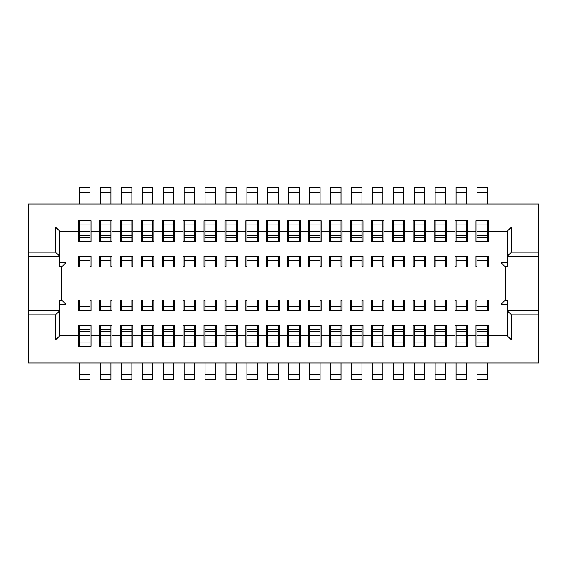 <?xml version="1.0" encoding="UTF-8"?>
<svg xmlns="http://www.w3.org/2000/svg" width="567" height="567" viewBox="0 0 567 567"><rect width="100%" height="100%" fill="white"/><g stroke="black" fill="none" stroke-linecap="round" stroke-linejoin="round"><path stroke-width="0.85" d="M28.35 362.972L538.65 362.972L538.65 314.869L511.462 314.869L511.462 339.966L488.456 339.966L488.456 325.33L475.911 325.33L475.911 335.784L467.541 335.784L467.541 325.33L454.996 325.33L454.996 335.784L446.626 335.784L446.626 325.33L434.081 325.33L434.081 335.784L425.718 335.784L425.718 325.33L413.166 325.33L413.166 335.784L404.803 335.784L404.803 325.33L392.251 325.33L392.251 335.784L383.887 335.784L383.887 325.33L371.335 325.33L371.335 335.784L362.972 335.784L362.972 325.33L350.427 325.33L350.427 335.784L342.057 335.784L342.057 325.33L329.512 325.33L329.512 335.784L321.142 335.784L321.142 325.33L308.597 325.33L308.597 335.784L300.234 335.784L300.234 325.33L287.682 325.33L287.682 335.784L279.318 335.784L279.318 325.33L266.766 325.33L266.766 335.784L258.403 335.784L258.403 325.33L245.858 325.33L245.858 335.784L237.488 335.784L237.488 325.33L224.943 325.33L224.943 335.784L216.573 335.784L216.573 325.33L204.028 325.33L204.028 335.784L195.665 335.784L195.665 325.33L183.113 325.33L183.113 335.784L174.749 335.784L174.749 325.33L162.197 325.33L162.197 335.784L153.834 335.784L153.834 325.33L141.282 325.33L141.282 335.784L132.919 335.784L132.919 325.33L120.374 325.33L120.374 335.784L112.004 335.784L112.004 325.33L99.459 325.33L99.459 335.784L91.089 335.784L91.089 325.33L78.544 325.33L78.544 335.784L59.719 335.784L55.538 339.966L55.538 314.869L28.35 314.869L28.35 362.972M79.593 192.73L90.047 192.73L90.047 187.294L79.593 187.294L79.593 204.028M79.593 220.761L79.593 241.67M79.593 256.312L79.593 266.766L78.544 266.766L78.544 256.312L91.089 256.312L91.089 266.766L90.047 266.766L90.047 256.312M79.593 306.506L90.047 306.506L90.047 300.234L91.089 300.234L91.089 310.688L78.544 310.688L78.544 300.234L79.593 300.234L79.593 310.688M79.593 325.33L79.593 346.239M79.593 362.972L79.593 379.706L90.047 379.706L90.047 362.972M90.047 192.73L90.047 204.028M538.65 204.028L28.35 204.028L28.35 252.131L55.538 252.131L55.538 227.034L78.544 227.034L78.544 220.761L91.089 220.761L91.089 227.034L99.459 227.034L99.459 220.761L112.004 220.761L112.004 227.034L120.374 227.034L120.374 220.761L132.919 220.761L132.919 227.034L141.282 227.034L141.282 220.761L153.834 220.761L153.834 227.034L162.197 227.034L162.197 220.761L174.749 220.761L174.749 227.034L183.113 227.034L183.113 220.761L195.665 220.761L195.665 227.034L204.028 227.034L204.028 220.761L216.573 220.761L216.573 227.034L224.943 227.034L224.943 220.761L237.488 220.761L237.488 227.034L245.858 227.034L245.858 220.761L258.403 220.761L258.403 227.034L266.766 227.034L266.766 220.761L279.318 220.761L279.318 227.034L287.682 227.034L287.682 220.761L300.234 220.761L300.234 227.034L308.597 227.034L308.597 220.761L321.142 220.761L321.142 227.034L329.512 227.034L329.512 220.761L342.057 220.761L342.057 227.034L350.427 227.034L350.427 220.761L362.972 220.761L362.972 227.034L371.335 227.034L371.335 220.761L383.887 220.761L383.887 227.034L392.251 227.034L392.251 220.761L404.803 220.761L404.803 227.034L413.166 227.034L413.166 220.761L425.718 220.761L425.718 227.034L434.081 227.034L434.081 220.761L446.626 220.761L446.626 227.034L454.996 227.034L454.996 220.761L467.541 220.761L467.541 227.034L475.911 227.034L475.911 220.761L488.456 220.761L488.456 227.034L511.462 227.034L511.462 252.131L538.65 252.131L538.65 204.028M90.047 220.761L90.047 241.67M90.047 325.33L90.047 346.239M90.047 306.506L90.047 310.688M91.089 227.034L91.089 241.67L78.544 241.67L78.544 227.034M112.004 227.034L112.004 241.67L99.459 241.67L99.459 227.034M132.919 227.034L132.919 241.67L120.374 241.67L120.374 227.034M153.834 227.034L153.834 241.67L141.282 241.67L141.282 227.034M174.749 227.034L174.749 241.67L162.197 241.67L162.197 227.034M195.665 227.034L195.665 241.67L183.113 241.67L183.113 227.034M216.573 227.034L216.573 241.67L204.028 241.67L204.028 227.034M237.488 227.034L237.488 241.67L224.943 241.67L224.943 227.034M258.403 227.034L258.403 241.67L245.858 241.67L245.858 227.034M279.318 227.034L279.318 241.67L266.766 241.67L266.766 227.034M300.234 227.034L300.234 241.67L287.682 241.67L287.682 227.034M321.142 227.034L321.142 241.67L308.597 241.67L308.597 227.034M342.057 227.034L342.057 241.67L329.512 241.67L329.512 227.034M362.972 227.034L362.972 241.67L350.427 241.67L350.427 227.034M383.887 227.034L383.887 241.67L371.335 241.67L371.335 227.034M404.803 227.034L404.803 241.67L392.251 241.67L392.251 227.034M425.718 227.034L425.718 241.67L413.166 241.67L413.166 227.034M446.626 227.034L446.626 241.67L434.081 241.67L434.081 227.034M467.541 227.034L467.541 241.67L454.996 241.67L454.996 227.034M488.456 227.034L488.456 241.67L475.911 241.67L475.911 227.034M476.953 306.506L487.407 306.506L487.407 300.234L488.456 300.234L488.456 310.688L475.911 310.688L475.911 300.234L476.953 300.234L476.953 310.688M454.996 266.766L456.038 266.766L456.038 260.494L466.499 260.494L466.499 266.766L467.541 266.766L467.541 256.312L454.996 256.312L454.996 266.766M456.038 306.506L466.499 306.506L466.499 300.234L467.541 300.234L467.541 310.688L454.996 310.688L454.996 300.234L456.038 300.234L456.038 310.688M434.081 266.766L435.123 266.766L435.123 260.494L445.584 260.494L445.584 266.766L446.626 266.766L446.626 256.312L434.081 256.312L434.081 266.766M435.123 306.506L445.584 306.506L445.584 300.234L446.626 300.234L446.626 310.688L434.081 310.688L434.081 300.234L435.123 300.234L435.123 310.688M413.166 266.766L414.215 266.766L414.215 260.494L424.669 260.494L424.669 266.766L425.718 266.766L425.718 256.312L413.166 256.312L413.166 266.766M414.215 306.506L424.669 306.506L424.669 300.234L425.718 300.234L425.718 310.688L413.166 310.688L413.166 300.234L414.215 300.234L414.215 310.688M392.251 266.766L393.3 266.766L393.3 260.494L403.754 260.494L403.754 266.766L404.803 266.766L404.803 256.312L392.251 256.312L392.251 266.766M393.3 306.506L403.754 306.506L403.754 300.234L404.803 300.234L404.803 310.688L392.251 310.688L392.251 300.234L393.3 300.234L393.3 310.688M371.335 266.766L372.384 266.766L372.384 260.494L382.838 260.494L382.838 266.766L383.887 266.766L383.887 256.312L371.335 256.312L371.335 266.766M372.384 306.506L382.838 306.506L382.838 300.234L383.887 300.234L383.887 310.688L371.335 310.688L371.335 300.234L372.384 300.234L372.384 310.688M350.427 266.766L351.469 266.766L351.469 260.494L361.93 260.494L361.93 266.766L362.972 266.766L362.972 256.312L350.427 256.312L350.427 266.766M351.469 306.506L361.93 306.506L361.93 300.234L362.972 300.234L362.972 310.688L350.427 310.688L350.427 300.234L351.469 300.234L351.469 310.688M329.512 266.766L330.554 266.766L330.554 260.494L341.015 260.494L341.015 266.766L342.057 266.766L342.057 256.312L329.512 256.312L329.512 266.766M330.554 306.506L341.015 306.506L341.015 300.234L342.057 300.234L342.057 310.688L329.512 310.688L329.512 300.234L330.554 300.234L330.554 310.688M308.597 266.766L309.646 266.766L309.646 260.494L320.1 260.494L320.1 266.766L321.142 266.766L321.142 256.312L308.597 256.312L308.597 266.766M309.646 306.506L320.1 306.506L320.1 300.234L321.142 300.234L321.142 310.688L308.597 310.688L308.597 300.234L309.646 300.234L309.646 310.688M287.682 266.766L288.731 266.766L288.731 260.494L299.185 260.494L299.185 266.766L300.234 266.766L300.234 256.312L287.682 256.312L287.682 266.766M288.731 306.506L299.185 306.506L299.185 300.234L300.234 300.234L300.234 310.688L287.682 310.688L287.682 300.234L288.731 300.234L288.731 310.688M266.766 266.766L267.815 266.766L267.815 260.494L278.269 260.494L278.269 266.766L279.318 266.766L279.318 256.312L266.766 256.312L266.766 266.766M267.815 306.506L278.269 306.506L278.269 300.234L279.318 300.234L279.318 310.688L266.766 310.688L266.766 300.234L267.815 300.234L267.815 310.688M245.858 266.766L246.9 266.766L246.9 260.494L257.354 260.494L257.354 266.766L258.403 266.766L258.403 256.312L245.858 256.312L245.858 266.766M246.9 306.506L257.354 306.506L257.354 300.234L258.403 300.234L258.403 310.688L245.858 310.688L245.858 300.234L246.9 300.234L246.9 310.688M224.943 266.766L225.985 266.766L225.985 260.494L236.446 260.494L236.446 266.766L237.488 266.766L237.488 256.312L224.943 256.312L224.943 266.766M225.985 306.506L236.446 306.506L236.446 300.234L237.488 300.234L237.488 310.688L224.943 310.688L224.943 300.234L225.985 300.234L225.985 310.688M204.028 266.766L205.07 266.766L205.07 260.494L215.531 260.494L215.531 266.766L216.573 266.766L216.573 256.312L204.028 256.312L204.028 266.766M205.07 306.506L215.531 306.506L215.531 300.234L216.573 300.234L216.573 310.688L204.028 310.688L204.028 300.234L205.07 300.234L205.07 310.688M183.113 266.766L184.162 266.766L184.162 260.494L194.616 260.494L194.616 266.766L195.665 266.766L195.665 256.312L183.113 256.312L183.113 266.766M184.162 306.506L194.616 306.506L194.616 300.234L195.665 300.234L195.665 310.688L183.113 310.688L183.113 300.234L184.162 300.234L184.162 310.688M162.197 266.766L163.246 266.766L163.246 260.494L173.7 260.494L173.7 266.766L174.749 266.766L174.749 256.312L162.197 256.312L162.197 266.766M163.246 306.506L173.7 306.506L173.7 300.234L174.749 300.234L174.749 310.688L162.197 310.688L162.197 300.234L163.246 300.234L163.246 310.688M141.282 266.766L142.331 266.766L142.331 260.494L152.785 260.494L152.785 266.766L153.834 266.766L153.834 256.312L141.282 256.312L141.282 266.766M142.331 306.506L152.785 306.506L152.785 300.234L153.834 300.234L153.834 310.688L141.282 310.688L141.282 300.234L142.331 300.234L142.331 310.688M120.374 266.766L121.416 266.766L121.416 260.494L131.877 260.494L131.877 266.766L132.919 266.766L132.919 256.312L120.374 256.312L120.374 266.766M121.416 306.506L131.877 306.506L131.877 300.234L132.919 300.234L132.919 310.688L120.374 310.688L120.374 300.234L121.416 300.234L121.416 310.688M99.459 266.766L100.501 266.766L100.501 260.494L110.962 260.494L110.962 266.766L112.004 266.766L112.004 256.312L99.459 256.312L99.459 266.766M100.501 306.506L110.962 306.506L110.962 300.234L112.004 300.234L112.004 310.688L99.459 310.688L99.459 300.234L100.501 300.234L100.501 310.688M475.911 266.766L476.953 266.766L476.953 260.494L487.407 260.494L487.407 266.766L488.456 266.766L488.456 256.312L475.911 256.312L475.911 266.766M476.953 362.972L476.953 379.706L487.407 379.706L487.407 362.972M476.953 325.33L476.953 346.239M476.953 220.761L476.953 241.67M476.953 256.312L476.953 260.494M476.953 192.73L487.407 192.73L487.407 187.294L476.953 187.294L476.953 204.028M487.407 325.33L487.407 346.239M487.407 306.506L487.407 310.688M487.407 192.73L487.407 204.028M487.407 256.312L487.407 260.494M487.407 220.761L487.407 241.67M475.911 335.784L475.911 346.239L488.456 346.239L488.456 339.966M476.953 335.784L487.407 335.784M475.911 339.966L467.541 339.966L467.541 346.239L454.996 346.239L454.996 339.966L446.626 339.966L446.626 346.239L434.081 346.239L434.081 339.966L425.718 339.966L425.718 346.239L413.166 346.239L413.166 339.966L404.803 339.966L404.803 346.239L392.251 346.239L392.251 339.966L383.887 339.966L383.887 346.239L371.335 346.239L371.335 339.966L362.972 339.966L362.972 346.239L350.427 346.239L350.427 339.966L342.057 339.966L342.057 346.239L329.512 346.239L329.512 339.966L321.142 339.966L321.142 346.239L308.597 346.239L308.597 339.966L300.234 339.966L300.234 346.239L287.682 346.239L287.682 339.966L279.318 339.966L279.318 346.239L266.766 346.239L266.766 339.966L258.403 339.966L258.403 346.239L245.858 346.239L245.858 339.966L237.488 339.966L237.488 346.239L224.943 346.239L224.943 339.966L216.573 339.966L216.573 346.239L204.028 346.239L204.028 339.966L195.665 339.966L195.665 346.239L183.113 346.239L183.113 339.966L174.749 339.966L174.749 346.239L162.197 346.239L162.197 339.966L153.834 339.966L153.834 346.239L141.282 346.239L141.282 339.966L132.919 339.966L132.919 346.239L120.374 346.239L120.374 339.966L112.004 339.966L112.004 346.239L99.459 346.239L99.459 339.966L91.089 339.966L91.089 346.239L78.544 346.239L78.544 339.966L55.538 339.966M78.544 339.966L78.544 335.784M91.089 339.966L91.089 335.784M79.593 231.216L90.047 231.216M488.456 231.216L507.281 231.216L511.462 227.034M467.541 231.216L475.911 231.216M446.626 231.216L454.996 231.216M425.718 231.216L434.081 231.216M404.803 231.216L413.166 231.216M383.887 231.216L392.251 231.216M362.972 231.216L371.335 231.216M342.057 231.216L350.427 231.216M321.142 231.216L329.512 231.216M300.234 231.216L308.597 231.216M279.318 231.216L287.682 231.216M258.403 231.216L266.766 231.216M237.488 231.216L245.858 231.216M216.573 231.216L224.943 231.216M195.665 231.216L204.028 231.216M174.749 231.216L183.113 231.216M153.834 231.216L162.197 231.216M132.919 231.216L141.282 231.216M112.004 231.216L120.374 231.216M59.719 335.784L59.719 300.234L61.81 300.234L61.81 266.766L59.719 266.766L59.719 231.216L78.544 231.216M59.719 231.216L55.538 227.034M91.089 231.216L99.459 231.216M507.281 304.415L501.008 304.415L505.19 300.234L507.281 300.234L507.281 335.784L488.456 335.784M505.19 300.234L505.19 266.766L501.008 262.585L507.281 262.585M501.008 304.415L501.008 262.585M28.35 314.869L28.35 256.312L59.719 256.312L55.538 252.131M505.19 266.766L507.281 266.766L507.281 256.312L538.65 256.312L538.65 310.688L507.281 310.688L511.462 314.869M61.81 300.234L65.992 304.415L59.719 304.415M61.81 266.766L65.992 262.585L65.992 304.415M59.719 262.585L65.992 262.585M28.35 256.312L28.35 252.131M55.538 314.869L59.719 310.688L28.35 310.688M538.65 310.688L538.65 314.869M538.65 252.131L538.65 256.312M507.281 231.216L507.281 256.312L511.462 252.131M467.541 339.966L467.541 335.784M456.038 192.73L466.499 192.73L466.499 187.294L456.038 187.294L456.038 204.028M456.038 220.761L456.038 241.67M456.038 256.312L456.038 260.494M456.038 325.33L456.038 346.239M456.038 362.972L456.038 379.706L466.499 379.706L466.499 362.972M466.499 192.73L466.499 204.028M466.499 256.312L466.499 260.494M466.499 220.761L466.499 241.67M466.499 325.33L466.499 346.239M466.499 306.506L466.499 310.688M454.996 339.966L454.996 335.784M456.038 231.216L466.499 231.216M456.038 335.784L466.499 335.784M507.281 335.784L511.462 339.966M446.626 339.966L446.626 335.784M425.718 339.966L425.718 335.784M434.081 339.966L434.081 335.784M404.803 339.966L404.803 335.784M413.166 339.966L413.166 335.784M383.887 339.966L383.887 335.784M392.251 339.966L392.251 335.784M362.972 339.966L362.972 335.784M371.335 339.966L371.335 335.784M342.057 339.966L342.057 335.784M350.427 339.966L350.427 335.784M321.142 339.966L321.142 335.784M329.512 339.966L329.512 335.784M300.234 339.966L300.234 335.784M308.597 339.966L308.597 335.784M279.318 339.966L279.318 335.784M287.682 339.966L287.682 335.784M258.403 339.966L258.403 335.784M266.766 339.966L266.766 335.784M237.488 339.966L237.488 335.784M245.858 339.966L245.858 335.784M216.573 339.966L216.573 335.784M224.943 339.966L224.943 335.784M195.665 339.966L195.665 335.784M204.028 339.966L204.028 335.784M174.749 339.966L174.749 335.784M183.113 339.966L183.113 335.784M153.834 339.966L153.834 335.784M162.197 339.966L162.197 335.784M132.919 339.966L132.919 335.784M141.282 339.966L141.282 335.784M112.004 339.966L112.004 335.784M120.374 339.966L120.374 335.784M99.459 339.966L99.459 335.784M435.123 192.73L445.584 192.73L445.584 187.294L435.123 187.294L435.123 204.028M435.123 220.761L435.123 241.67M435.123 256.312L435.123 260.494M435.123 325.33L435.123 346.239M435.123 362.972L435.123 379.706L445.584 379.706L445.584 362.972M445.584 192.73L445.584 204.028M445.584 256.312L445.584 260.494M445.584 220.761L445.584 241.67M445.584 325.33L445.584 346.239M445.584 306.506L445.584 310.688M435.123 231.216L445.584 231.216M435.123 335.784L445.584 335.784M414.215 192.73L424.669 192.73L424.669 187.294L414.215 187.294L414.215 204.028M414.215 220.761L414.215 241.67M414.215 256.312L414.215 260.494M414.215 325.33L414.215 346.239M414.215 362.972L414.215 379.706L424.669 379.706L424.669 362.972M424.669 192.73L424.669 204.028M424.669 256.312L424.669 260.494M424.669 220.761L424.669 241.67M424.669 325.33L424.669 346.239M424.669 306.506L424.669 310.688M414.215 231.216L424.669 231.216M414.215 335.784L424.669 335.784M393.3 192.73L403.754 192.73L403.754 187.294L393.3 187.294L393.3 204.028M393.3 220.761L393.3 241.67M393.3 256.312L393.3 260.494M393.3 325.33L393.3 346.239M393.3 362.972L393.3 379.706L403.754 379.706L403.754 362.972M403.754 192.73L403.754 204.028M403.754 256.312L403.754 260.494M403.754 220.761L403.754 241.67M403.754 325.33L403.754 346.239M403.754 306.506L403.754 310.688M393.3 231.216L403.754 231.216M393.3 335.784L403.754 335.784M372.384 192.73L382.838 192.73L382.838 187.294L372.384 187.294L372.384 204.028M372.384 220.761L372.384 241.67M372.384 256.312L372.384 260.494M372.384 325.33L372.384 346.239M372.384 362.972L372.384 379.706L382.838 379.706L382.838 362.972M382.838 192.73L382.838 204.028M382.838 256.312L382.838 260.494M382.838 220.761L382.838 241.67M382.838 325.33L382.838 346.239M382.838 306.506L382.838 310.688M372.384 231.216L382.838 231.216M372.384 335.784L382.838 335.784M351.469 192.73L361.93 192.73L361.93 187.294L351.469 187.294L351.469 204.028M351.469 220.761L351.469 241.67M351.469 256.312L351.469 260.494M351.469 325.33L351.469 346.239M351.469 362.972L351.469 379.706L361.93 379.706L361.93 362.972M361.93 192.73L361.93 204.028M361.93 256.312L361.93 260.494M361.93 220.761L361.93 241.67M361.93 325.33L361.93 346.239M361.93 306.506L361.93 310.688M351.469 231.216L361.93 231.216M351.469 335.784L361.93 335.784M330.554 192.73L341.015 192.73L341.015 187.294L330.554 187.294L330.554 204.028M330.554 220.761L330.554 241.67M330.554 256.312L330.554 260.494M330.554 325.33L330.554 346.239M330.554 362.972L330.554 379.706L341.015 379.706L341.015 362.972M341.015 192.73L341.015 204.028M341.015 256.312L341.015 260.494M341.015 220.761L341.015 241.67M341.015 325.33L341.015 346.239M341.015 306.506L341.015 310.688M330.554 231.216L341.015 231.216M330.554 335.784L341.015 335.784M309.646 192.73L320.1 192.73L320.1 187.294L309.646 187.294L309.646 204.028M309.646 220.761L309.646 241.67M309.646 256.312L309.646 260.494M309.646 325.33L309.646 346.239M309.646 362.972L309.646 379.706L320.1 379.706L320.1 362.972M320.1 192.73L320.1 204.028M320.1 256.312L320.1 260.494M320.1 220.761L320.1 241.67M320.1 325.33L320.1 346.239M320.1 306.506L320.1 310.688M309.646 231.216L320.1 231.216M309.646 335.784L320.1 335.784M288.731 192.73L299.185 192.73L299.185 187.294L288.731 187.294L288.731 204.028M288.731 220.761L288.731 241.67M288.731 256.312L288.731 260.494M288.731 325.33L288.731 346.239M288.731 362.972L288.731 379.706L299.185 379.706L299.185 362.972M299.185 192.73L299.185 204.028M299.185 256.312L299.185 260.494M299.185 220.761L299.185 241.67M299.185 325.33L299.185 346.239M299.185 306.506L299.185 310.688M288.731 231.216L299.185 231.216M288.731 335.784L299.185 335.784M267.815 192.73L278.269 192.73L278.269 187.294L267.815 187.294L267.815 204.028M267.815 220.761L267.815 241.67M267.815 256.312L267.815 260.494M267.815 325.33L267.815 346.239M267.815 362.972L267.815 379.706L278.269 379.706L278.269 362.972M278.269 192.73L278.269 204.028M278.269 256.312L278.269 260.494M278.269 220.761L278.269 241.67M278.269 325.33L278.269 346.239M278.269 306.506L278.269 310.688M267.815 231.216L278.269 231.216M267.815 335.784L278.269 335.784M246.9 192.73L257.354 192.73L257.354 187.294L246.9 187.294L246.9 204.028M246.9 220.761L246.9 241.67M246.9 256.312L246.9 260.494M246.9 325.33L246.9 346.239M246.9 362.972L246.9 379.706L257.354 379.706L257.354 362.972M257.354 192.73L257.354 204.028M257.354 256.312L257.354 260.494M257.354 220.761L257.354 241.67M257.354 325.33L257.354 346.239M257.354 306.506L257.354 310.688M246.9 231.216L257.354 231.216M246.9 335.784L257.354 335.784M225.985 192.73L236.446 192.73L236.446 187.294L225.985 187.294L225.985 204.028M225.985 220.761L225.985 241.67M225.985 256.312L225.985 260.494M225.985 325.33L225.985 346.239M225.985 362.972L225.985 379.706L236.446 379.706L236.446 362.972M236.446 192.73L236.446 204.028M236.446 256.312L236.446 260.494M236.446 220.761L236.446 241.67M236.446 325.33L236.446 346.239M236.446 306.506L236.446 310.688M225.985 231.216L236.446 231.216M225.985 335.784L236.446 335.784M205.07 192.73L215.531 192.73L215.531 187.294L205.07 187.294L205.07 204.028M205.07 220.761L205.07 241.67M205.07 256.312L205.07 260.494M205.07 325.33L205.07 346.239M205.07 362.972L205.07 379.706L215.531 379.706L215.531 362.972M215.531 192.73L215.531 204.028M215.531 256.312L215.531 260.494M215.531 220.761L215.531 241.67M215.531 325.33L215.531 346.239M215.531 306.506L215.531 310.688M205.07 231.216L215.531 231.216M205.07 335.784L215.531 335.784M184.162 192.73L194.616 192.73L194.616 187.294L184.162 187.294L184.162 204.028M184.162 220.761L184.162 241.67M184.162 256.312L184.162 260.494M184.162 325.33L184.162 346.239M184.162 362.972L184.162 379.706L194.616 379.706L194.616 362.972M194.616 192.73L194.616 204.028M194.616 256.312L194.616 260.494M194.616 220.761L194.616 241.67M194.616 325.33L194.616 346.239M194.616 306.506L194.616 310.688M184.162 231.216L194.616 231.216M184.162 335.784L194.616 335.784M163.246 192.73L173.7 192.73L173.7 187.294L163.246 187.294L163.246 204.028M163.246 220.761L163.246 241.67M163.246 256.312L163.246 260.494M163.246 325.33L163.246 346.239M163.246 362.972L163.246 379.706L173.7 379.706L173.7 362.972M173.7 192.73L173.7 204.028M173.7 256.312L173.7 260.494M173.7 220.761L173.7 241.67M173.7 325.33L173.7 346.239M173.7 306.506L173.7 310.688M163.246 231.216L173.7 231.216M163.246 335.784L173.7 335.784M142.331 192.73L152.785 192.73L152.785 187.294L142.331 187.294L142.331 204.028M142.331 220.761L142.331 241.67M142.331 256.312L142.331 260.494M142.331 325.33L142.331 346.239M142.331 362.972L142.331 379.706L152.785 379.706L152.785 362.972M152.785 192.73L152.785 204.028M152.785 256.312L152.785 260.494M152.785 220.761L152.785 241.67M152.785 325.33L152.785 346.239M152.785 306.506L152.785 310.688M142.331 231.216L152.785 231.216M142.331 335.784L152.785 335.784M121.416 192.73L131.877 192.73L131.877 187.294L121.416 187.294L121.416 204.028M121.416 220.761L121.416 241.67M121.416 256.312L121.416 260.494M121.416 325.33L121.416 346.239M121.416 362.972L121.416 379.706L131.877 379.706L131.877 362.972M131.877 192.73L131.877 204.028M131.877 256.312L131.877 260.494M131.877 220.761L131.877 241.67M131.877 325.33L131.877 346.239M131.877 306.506L131.877 310.688M121.416 231.216L131.877 231.216M121.416 335.784L131.877 335.784M100.501 192.73L110.962 192.73L110.962 187.294L100.501 187.294L100.501 204.028M100.501 220.761L100.501 241.67M100.501 256.312L100.501 260.494M100.501 325.33L100.501 346.239M100.501 362.972L100.501 379.706L110.962 379.706L110.962 362.972M110.962 192.73L110.962 204.028M110.962 256.312L110.962 260.494M110.962 220.761L110.962 241.67M110.962 325.33L110.962 346.239M110.962 306.506L110.962 310.688M100.501 231.216L110.962 231.216M100.501 335.784L110.962 335.784M476.953 231.216L487.407 231.216M79.593 335.784L90.047 335.784M79.593 260.494L90.047 260.494M476.953 374.27L487.407 374.27M476.953 342.057L487.407 342.057M476.953 331.603L487.407 331.603M476.953 329.512L487.407 329.512M79.593 224.943L90.047 224.943M79.593 235.397L90.047 235.397M79.593 237.488L90.047 237.488M456.038 237.488L466.499 237.488M456.038 235.397L466.499 235.397M456.038 224.943L466.499 224.943M456.038 329.512L466.499 329.512M456.038 331.603L466.499 331.603M456.038 342.057L466.499 342.057M435.123 237.488L445.584 237.488M435.123 235.397L445.584 235.397M435.123 224.943L445.584 224.943M435.123 329.512L445.584 329.512M435.123 331.603L445.584 331.603M435.123 342.057L445.584 342.057M435.123 374.27L445.584 374.27M414.215 237.488L424.669 237.488M414.215 235.397L424.669 235.397M414.215 224.943L424.669 224.943M414.215 329.512L424.669 329.512M414.215 331.603L424.669 331.603M414.215 342.057L424.669 342.057M414.215 374.27L424.669 374.27M393.3 237.488L403.754 237.488M393.3 235.397L403.754 235.397M393.3 224.943L403.754 224.943M393.3 329.512L403.754 329.512M393.3 331.603L403.754 331.603M393.3 342.057L403.754 342.057M393.3 374.27L403.754 374.27M372.384 237.488L382.838 237.488M372.384 235.397L382.838 235.397M372.384 224.943L382.838 224.943M372.384 329.512L382.838 329.512M372.384 331.603L382.838 331.603M372.384 342.057L382.838 342.057M372.384 374.27L382.838 374.27M351.469 237.488L361.93 237.488M351.469 235.397L361.93 235.397M351.469 224.943L361.93 224.943M351.469 329.512L361.93 329.512M351.469 331.603L361.93 331.603M351.469 342.057L361.93 342.057M351.469 374.27L361.93 374.27M330.554 237.488L341.015 237.488M330.554 235.397L341.015 235.397M330.554 224.943L341.015 224.943M330.554 329.512L341.015 329.512M330.554 331.603L341.015 331.603M330.554 342.057L341.015 342.057M330.554 374.27L341.015 374.27M309.646 237.488L320.1 237.488M309.646 235.397L320.1 235.397M309.646 224.943L320.1 224.943M309.646 329.512L320.1 329.512M309.646 331.603L320.1 331.603M309.646 342.057L320.1 342.057M309.646 374.27L320.1 374.27M288.731 237.488L299.185 237.488M288.731 235.397L299.185 235.397M288.731 224.943L299.185 224.943M288.731 329.512L299.185 329.512M288.731 331.603L299.185 331.603M288.731 342.057L299.185 342.057M288.731 374.27L299.185 374.27M267.815 237.488L278.269 237.488M267.815 235.397L278.269 235.397M267.815 224.943L278.269 224.943M267.815 329.512L278.269 329.512M267.815 331.603L278.269 331.603M267.815 342.057L278.269 342.057M267.815 374.27L278.269 374.27M246.9 237.488L257.354 237.488M246.9 235.397L257.354 235.397M246.9 224.943L257.354 224.943M246.9 329.512L257.354 329.512M246.9 331.603L257.354 331.603M246.9 342.057L257.354 342.057M246.9 374.27L257.354 374.27M225.985 237.488L236.446 237.488M225.985 235.397L236.446 235.397M225.985 224.943L236.446 224.943M225.985 329.512L236.446 329.512M225.985 331.603L236.446 331.603M225.985 342.057L236.446 342.057M225.985 374.27L236.446 374.27M205.07 237.488L215.531 237.488M205.07 235.397L215.531 235.397M205.07 224.943L215.531 224.943M205.07 329.512L215.531 329.512M205.07 331.603L215.531 331.603M205.07 342.057L215.531 342.057M205.07 374.27L215.531 374.27M184.162 237.488L194.616 237.488M184.162 235.397L194.616 235.397M184.162 224.943L194.616 224.943M184.162 329.512L194.616 329.512M184.162 331.603L194.616 331.603M184.162 342.057L194.616 342.057M184.162 374.27L194.616 374.27M163.246 237.488L173.7 237.488M163.246 235.397L173.7 235.397M163.246 224.943L173.7 224.943M163.246 329.512L173.7 329.512M163.246 331.603L173.7 331.603M163.246 342.057L173.7 342.057M163.246 374.27L173.7 374.27M142.331 237.488L152.785 237.488M142.331 235.397L152.785 235.397M142.331 224.943L152.785 224.943M142.331 329.512L152.785 329.512M142.331 331.603L152.785 331.603M142.331 342.057L152.785 342.057M142.331 374.27L152.785 374.27M121.416 237.488L131.877 237.488M121.416 235.397L131.877 235.397M121.416 224.943L131.877 224.943M121.416 329.512L131.877 329.512M121.416 331.603L131.877 331.603M121.416 342.057L131.877 342.057M121.416 374.27L131.877 374.27M100.501 237.488L110.962 237.488M100.501 235.397L110.962 235.397M100.501 224.943L110.962 224.943M100.501 329.512L110.962 329.512M100.501 331.603L110.962 331.603M100.501 342.057L110.962 342.057M100.501 374.27L110.962 374.27M456.038 374.27L466.499 374.27M476.953 237.488L487.407 237.488M476.953 235.397L487.407 235.397M476.953 224.943L487.407 224.943M79.593 329.512L90.047 329.512M79.593 331.603L90.047 331.603M79.593 342.057L90.047 342.057M79.593 374.27L90.047 374.27"/></g></svg>
